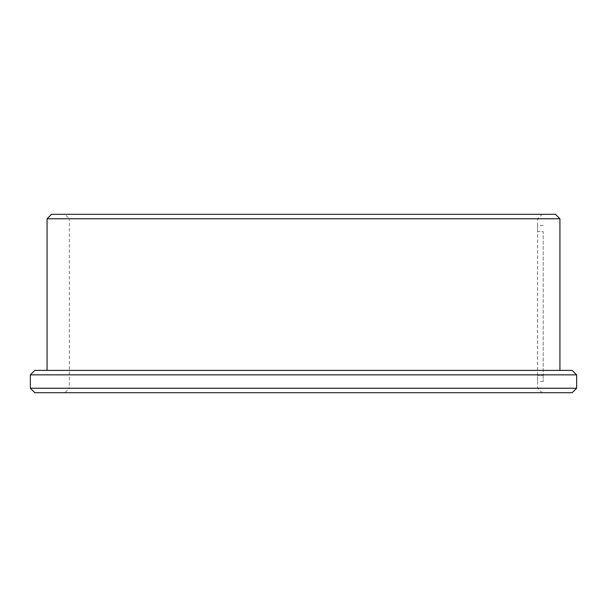 <?xml version="1.0" encoding="UTF-8"?>
<svg xmlns="http://www.w3.org/2000/svg" width="607" height="607" viewBox="0 0 607 607"><rect width="100%" height="100%" fill="white"/><g stroke="black" fill="none" stroke-linecap="round" stroke-linejoin="round"><path stroke-width="0.46" stroke-dasharray="3.04 2.28" d="M537.552 231.586C537.635 223.68 537.635 223.68 537.552 231.586C537.635 223.68 537.635 223.68 537.552 231.586L537.552 375.414C537.635 383.32 537.635 383.32 537.552 375.414C537.635 383.32 537.635 383.32 537.552 375.414L537.552 231.586L543.204 231.586L543.204 375.414L543.204 231.586L537.552 231.586M543.204 375.414L543.204 381.545L543.204 375.414L537.552 375.414L543.204 375.414M572.189 392.691L34.811 392.691M576.65 388.23L30.35 388.23M576.65 374.853L30.35 374.853M572.189 370.391L34.811 370.391M47.073 370.391L559.927 370.391L47.073 370.391M559.927 218.77L47.073 218.77M555.466 214.309L51.534 214.309M64.911 214.309L542.089 214.309L64.911 214.309L69.373 218.77L537.627 218.77L69.373 218.77L69.373 388.23L537.627 388.23L69.373 388.23L64.911 392.691L542.089 392.691L64.911 392.691M543.204 225.455L537.627 225.455L537.627 218.77L542.089 214.309M543.204 381.545L537.627 381.545L537.627 388.23L542.089 392.691"/><path stroke-width="0.91" d="M30.35 388.23L34.811 392.691L572.189 392.691L576.65 388.23L576.65 374.853L30.35 374.853L30.35 388.23L576.65 388.23M576.65 374.853L572.189 370.391L34.811 370.391L30.35 374.853M47.073 370.391L47.073 218.77L559.927 218.77L559.927 370.391M559.927 218.77L555.466 214.309L51.534 214.309L47.073 218.77"/></g></svg>
